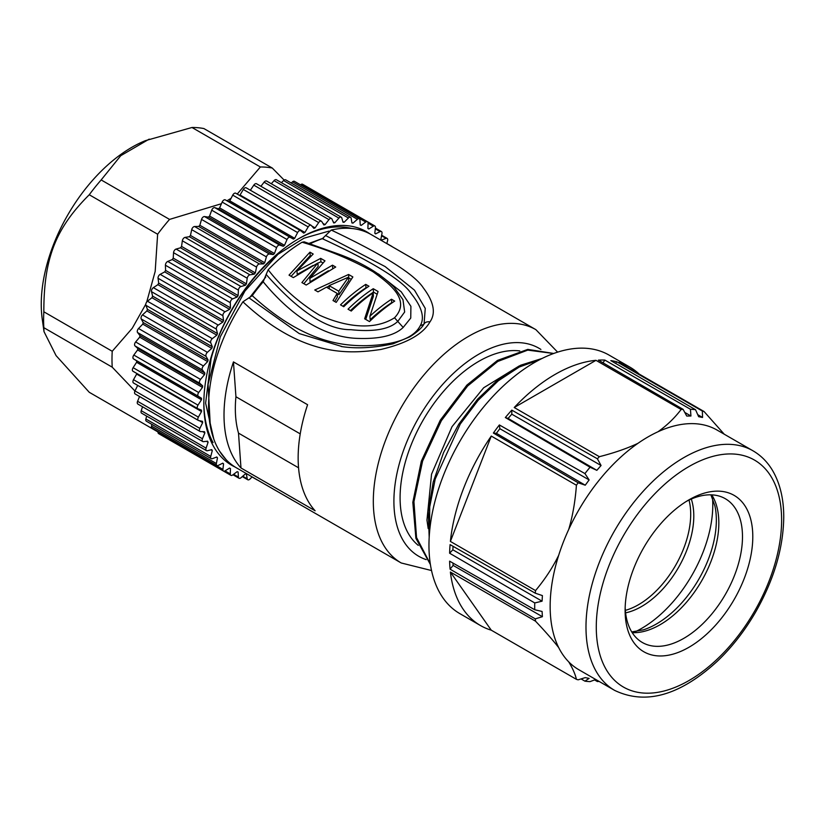 <?xml version="1.0" encoding="UTF-8"?>
<svg xmlns="http://www.w3.org/2000/svg" width="825" height="825" viewBox="0 0 825 825"><rect width="100%" height="100%" fill="white"/><g stroke="black" fill="none" stroke-linecap="round" stroke-linejoin="round"><path stroke-width="1.24" d="M284.13 180.067L272.281 168.042L203.899 128.566A145.612 84.067 120 0 0 191.988 127.493L145.375 140.662A128.143 73.982 120 0 0 41.25 304.239A128.143 73.982 120 0 0 42.261 319.265L44.014 331.65L56.069 355.616L89.255 392.287L157.637 431.764A145.612 84.067 120 0 0 158.06 431.846M149.191 139.126L120.749 155.698L101.166 179.932A145.612 84.067 120 0 0 89.255 194.752C55.481 228.463 43.797 258.586 43.838 311.788A145.612 84.067 120 0 0 43.612 319.873A145.612 84.067 120 0 0 43.838 327.68L44.014 331.65M43.838 311.788L112.221 351.275A145.612 84.067 120 0 0 111.994 359.349A145.612 84.067 120 0 0 112.221 367.166L134.949 391.019M43.838 327.68L112.221 367.166M191.988 127.493L260.37 166.98L237.218 194.061M272.281 168.042A145.612 84.067 120 0 0 260.37 166.98M101.166 179.932L169.548 219.409A145.612 84.067 120 0 0 157.637 234.238L155.182 271.384L146.726 301.96M89.255 194.752L157.637 234.238M231.124 198.278L226.978 200.774M221.44 203.713L169.548 219.409M145.767 304.25L132.268 328.247L112.221 351.275M252.12 476.891L249.944 479.067A2.908 1.681 -60 0 1 247.789 479.758A2.908 1.681 -60 0 1 247.211 478.82L246.417 474.097A138.332 79.87 -60 0 1 245.386 473.921L240.972 477.747A2.908 1.681 -60 0 1 239.013 478.242A2.908 1.681 -60 0 1 238.415 477.077L238.105 472.013A138.332 79.87 -60 0 1 237.146 471.673L232.629 475.004A2.908 1.681 -60 0 1 230.887 475.334A2.908 1.681 -60 0 1 230.288 473.921L230.453 468.579A138.332 79.87 -60 0 1 230.01 468.332A138.332 79.87 -60 0 1 229.577 468.074L225.029 470.879A2.908 1.681 -60 0 1 223.503 471.075A2.908 1.681 -60 0 1 222.915 469.394L223.554 463.825A138.332 79.87 -60 0 1 222.771 463.165L218.233 465.424A2.908 1.681 -60 0 1 216.923 465.486A2.908 1.681 -60 0 1 216.377 463.547L217.48 457.813A138.332 79.87 -60 0 1 216.81 456.998L212.324 458.679A2.908 1.681 -60 0 1 211.231 458.648A2.908 1.681 -60 0 1 210.746 456.431L212.303 450.594A138.332 79.87 -60 0 1 211.747 449.646L207.364 450.728A2.908 1.681 -60 0 1 206.477 450.636A2.908 1.681 -60 0 1 206.085 448.14L208.086 442.262A138.332 79.87 -60 0 1 207.642 441.189L203.414 441.653A2.908 1.681 -60 0 1 202.733 441.53A2.908 1.681 -60 0 1 202.445 438.756L204.858 432.908A138.332 79.87 -60 0 1 204.538 431.712L200.516 431.568A2.908 1.681 -60 0 1 200.032 431.434A2.908 1.681 -60 0 1 199.867 428.381L202.661 422.617A138.332 79.87 -60 0 1 202.476 421.327L198.701 420.564A2.908 1.681 -60 0 1 198.392 420.451A2.908 1.681 -60 0 1 198.371 417.13L201.527 411.531A138.332 79.87 -60 0 1 201.465 410.138L197.979 408.777A2.908 1.681 -60 0 1 197.845 408.715A2.908 1.681 -60 0 1 197.979 405.137L201.465 399.743A138.332 79.87 -60 0 1 201.527 398.279L198.371 396.33A2.908 1.681 -60 0 1 198.701 392.514L202.476 387.399A138.332 79.87 -60 0 1 202.661 385.873L199.867 383.357A2.908 1.681 -60 0 1 200.516 379.407L204.538 374.622A138.332 79.87 -60 0 1 204.858 373.065L202.445 370.002A2.908 1.681 -60 0 1 203.414 365.97L207.642 361.567A138.332 79.87 -60 0 1 208.086 359.978L206.085 356.41A2.908 1.681 -60 0 1 207.364 352.337L211.747 348.367A138.332 79.87 -60 0 1 212.303 346.768L210.746 342.736A2.908 1.681 -60 0 1 212.324 338.662L216.81 335.167A138.332 79.87 -60 0 1 217.48 333.578L216.377 329.123A2.908 1.681 -60 0 1 218.233 325.102L222.771 322.111A138.332 79.87 -60 0 1 223.554 320.554L222.915 315.717A2.908 1.681 -60 0 1 225.029 311.788L229.577 309.344A138.332 79.87 -60 0 1 230.453 307.838L230.288 302.682A2.908 1.681 -60 0 1 232.629 298.887L237.146 297.01A138.332 79.87 -60 0 1 238.105 295.567L238.415 290.142A2.908 1.681 -60 0 1 240.972 286.522L245.386 285.244A138.332 79.87 -60 0 1 246.417 283.872L247.211 278.242A2.908 1.681 -60 0 1 249.944 274.838L254.224 274.168A138.332 79.87 -60 0 1 255.317 272.889L256.575 267.114A2.908 1.681 -60 0 1 259.462 263.969L263.546 263.907A138.332 79.87 -60 0 1 264.701 262.732L266.403 256.874A2.908 1.681 -60 0 1 269.404 254.017L273.261 254.574A138.332 79.87 -60 0 1 274.457 253.512L276.592 247.644A2.908 1.681 -60 0 1 279.685 245.108L283.264 246.273A138.332 79.87 -60 0 1 284.481 245.345L287.028 239.518A2.908 1.681 -60 0 1 290.173 237.322L293.442 239.085A138.332 79.87 -60 0 1 294.68 238.301L297.598 232.578A2.908 1.681 -60 0 1 300.63 230.68A2.908 1.681 -60 0 1 300.754 230.763L303.683 233.093A138.332 79.87 -60 0 1 304.91 232.464L308.189 226.916A2.908 1.681 -60 0 1 311.077 225.277A2.908 1.681 -60 0 1 311.324 225.493L313.871 228.381A138.332 79.87 -60 0 1 315.088 227.896L318.677 222.585A2.908 1.681 -60 0 1 321.399 221.213A2.908 1.681 -60 0 1 321.76 221.564L323.895 224.967A138.332 79.87 -60 0 1 325.091 224.648L328.948 219.636A2.908 1.681 -60 0 1 331.495 218.501A2.908 1.681 -60 0 1 331.949 219.027L333.661 222.925A138.332 79.87 -60 0 1 334.806 222.771L338.9 218.099A2.908 1.681 -60 0 1 341.261 217.192A2.908 1.681 -60 0 1 341.777 217.913L343.035 222.245A138.332 79.87 -60 0 1 344.138 222.255L348.408 217.996A2.908 1.681 -60 0 1 350.573 217.295A2.908 1.681 -60 0 1 351.141 218.233L351.935 222.956A138.332 79.87 -60 0 1 352.966 223.132L357.39 219.316A2.908 1.681 -60 0 1 359.339 218.811A2.908 1.681 -60 0 1 359.937 219.976L360.257 225.039A138.332 79.87 -60 0 1 361.216 225.38L365.722 222.049A2.908 1.681 -60 0 1 367.465 221.719L302.6 184.264A2.908 1.681 120 0 0 300.857 184.594L300.517 184.852M359.339 218.811L294.473 181.356A2.908 1.681 120 0 0 292.514 181.861L291.184 183.016M350.573 217.295L285.708 179.85A2.908 1.681 120 0 0 283.542 180.541L281.428 182.655M341.261 217.192L276.385 179.747A2.908 1.681 120 0 0 274.034 180.644L271.312 183.758M331.495 218.501L266.63 181.057A2.908 1.681 120 0 0 264.082 182.191L260.927 186.295M321.399 221.213L256.534 183.758A2.908 1.681 120 0 0 253.811 185.14L250.367 190.235M246.458 188.038A2.908 1.681 120 0 0 246.211 187.832A2.908 1.681 120 0 0 243.323 189.472L240.044 195.009A138.332 79.87 120 0 0 239.415 195.329M300.506 230.618L235.888 193.308A2.908 1.681 120 0 0 235.764 193.225A2.908 1.681 120 0 0 232.733 195.133L229.804 200.846A138.332 79.87 120 0 0 228.577 201.63L225.297 199.867A2.908 1.681 120 0 0 222.162 202.063L219.615 207.89A138.332 79.87 120 0 0 218.398 208.818L214.809 207.653A2.908 1.681 120 0 0 211.726 210.189L209.591 216.068A138.332 79.87 120 0 0 208.395 217.119L204.538 216.562A2.908 1.681 120 0 0 201.537 219.419L199.836 225.277A138.332 79.87 120 0 0 198.681 226.452L194.587 226.514A2.908 1.681 120 0 0 191.709 229.659L190.451 235.434A138.332 79.87 120 0 0 189.358 236.713L185.078 237.394A2.908 1.681 120 0 0 182.346 240.787L181.552 246.417A138.332 79.87 120 0 0 180.52 247.799L176.107 249.068A2.908 1.681 120 0 0 173.549 252.687L173.229 258.112A138.332 79.87 120 0 0 172.27 259.566L167.764 261.432A2.908 1.681 120 0 0 165.423 265.227L165.578 270.383A138.332 79.87 120 0 0 164.711 271.899L160.163 274.343A2.908 1.681 120 0 0 158.049 278.262L158.678 283.109A138.332 79.87 120 0 0 157.905 284.666L153.368 287.647A2.908 1.681 120 0 0 151.511 291.668L152.615 296.134A138.332 79.87 120 0 0 151.944 297.712L147.458 301.218A2.908 1.681 120 0 0 145.881 305.281L147.438 309.323A138.332 79.87 120 0 0 146.881 310.912L142.498 314.892A2.908 1.681 120 0 0 141.219 318.955L143.21 322.534A138.332 79.87 120 0 0 142.766 324.112L138.548 328.515A2.908 1.681 120 0 0 137.579 332.547L139.992 335.61A138.332 79.87 120 0 0 139.672 337.167L135.651 341.963A2.908 1.681 120 0 0 134.991 345.902L137.796 348.428A138.332 79.87 120 0 0 137.6 349.944L133.825 355.059A2.908 1.681 120 0 0 133.495 358.875L136.661 360.834A138.332 79.87 120 0 0 136.599 362.288L133.114 367.682A2.908 1.681 120 0 0 132.98 371.26A2.908 1.681 120 0 0 133.114 371.322L197.722 408.633M136.63 373.364A138.332 79.87 120 0 0 136.661 374.076L133.495 379.686A2.908 1.681 120 0 0 133.526 382.996A2.908 1.681 120 0 0 133.825 383.109M137.682 385.399L134.991 390.926A2.908 1.681 120 0 0 135.156 393.979L200.032 431.434M139.549 396.516L137.579 401.301A2.908 1.681 120 0 0 137.868 404.075L202.733 441.53M142.55 406.777L141.219 410.685A2.908 1.681 120 0 0 141.611 413.181L206.477 450.636M146.654 416.089L145.881 418.987A2.908 1.681 120 0 0 146.355 421.204L211.231 458.648M151.841 424.37L151.511 426.092A2.908 1.681 120 0 0 152.047 428.041L216.923 465.486M158.091 431.527L158.049 431.939A2.908 1.681 120 0 0 158.627 433.62L223.503 471.075M166.011 437.879A2.908 1.681 120 0 0 166.021 437.889L230.887 475.334M257.483 479.985A2.908 1.681 -60 0 1 257.101 479.861A2.908 1.681 -60 0 1 256.792 479.583M374.859 225.988L367.476 221.719A2.908 1.681 -60 0 1 368.063 223.132L367.909 228.473A138.332 79.87 -60 0 1 368.342 228.721A138.332 79.87 -60 0 1 368.775 228.979L373.333 226.174A2.908 1.681 -60 0 1 374.859 225.988A2.908 1.681 -60 0 1 375.437 227.659L374.808 233.227A138.332 79.87 -60 0 1 375.581 233.888L380.119 231.629A2.908 1.681 -60 0 1 381.439 231.567A2.908 1.681 -60 0 1 381.975 233.506L380.872 239.25A138.332 79.87 -60 0 1 381.552 240.054L386.028 238.373A2.908 1.681 -60 0 1 387.131 238.404A2.908 1.681 -60 0 1 387.606 240.622L386.812 243.592M391.493 246.293A2.908 1.681 -60 0 1 391.875 246.417A2.908 1.681 -60 0 1 392.184 246.696M235.218 467.105A134.836 77.849 -60 0 1 203.837 403.58A134.836 77.849 -60 0 1 299.176 238.435A134.836 77.849 -60 0 1 369.889 233.846M360.247 224.823L361.216 225.38M351.852 222.492L352.966 223.132M342.818 221.502L344.138 222.255M333.176 221.822L334.806 222.771M322.905 223.389L325.091 224.648M311.747 225.968L315.088 227.896M240.044 195.009L304.91 232.464M229.804 200.846L294.68 238.301M293.442 239.085L228.577 201.63M219.615 207.89L284.481 245.345M283.264 246.273L218.398 208.818M209.591 216.068L274.457 253.512M273.261 254.574L208.395 217.119M199.836 225.277L264.701 262.732M263.546 263.907L198.681 226.452M190.451 235.434L255.317 272.889M254.224 274.168L189.358 236.713M181.552 246.417L246.417 283.872M245.386 285.244L180.52 247.799M173.229 258.112L238.105 295.567M237.146 297.01L172.27 259.566M165.578 270.383L230.453 307.838M229.577 309.344L164.711 271.899M158.678 283.109L223.554 320.554M222.771 322.111L157.905 284.666M152.615 296.134L217.48 333.578M216.81 335.167L151.944 297.712M147.438 309.323L212.303 346.768M211.747 348.367L146.881 310.912M143.21 322.534L208.086 359.978M207.642 361.567L142.766 324.112M139.992 335.61L204.858 373.065M204.538 374.622L139.672 337.167M137.796 348.428L202.661 385.873M202.476 387.399L137.6 349.944M136.661 360.834L201.527 398.279M201.465 399.743L136.599 362.288M201.527 411.531L136.661 374.076M202.661 422.617L199.32 420.688M204.858 432.908L202.672 431.64M208.086 442.262L206.446 441.323M212.303 450.594L210.983 449.831M217.48 457.813L216.367 457.163M223.554 463.825L222.575 463.258M351.821 228.504A131.928 76.168 120 0 0 298.145 239.033M203.837 402.373A131.928 76.168 120 0 0 213.077 442.613M219.584 451.182L226.091 459.638M213.819 439.178L205.621 403.157L211.076 358.916C220.76 322.441 246.355 280.046 277.994 254.286L303.982 238.208L329.041 231.093M249.573 297.722L265.794 277.014M308.901 243.447L323.452 238.105M310.014 243.839A127.411 73.559 120 0 1 322.358 238.693L331.217 230.051A134.692 77.767 120 0 1 371.157 234.558L535.899 329.67A134.692 77.767 120 0 0 428.68 369.466A134.692 77.767 120 0 0 373.612 509.767A134.692 77.767 120 0 0 401.208 562.97L431.527 570.539M302.115 242.22L304.198 241.828L336.621 253.368C360.917 261.968 380.098 273.261 394.154 287.255L402.982 299.702L404.652 312.005L397.774 321.41C389.421 329.319 373.797 332.083 350.903 329.691C327.102 329.99 298.846 311.572 266.155 274.447L268.166 269.806A134.692 77.767 120 0 1 302.115 242.22C328.525 250.088 352.151 259.927 372.993 271.745C389.555 283.676 411.376 299.98 394.525 317.79C370.879 332.733 339.508 324.266 319.471 315.16C299.238 302.868 282.14 287.75 268.166 269.806M378.407 273.952L401.198 291.772L410.912 306.333L410.747 318.058L403.177 327.442C394.876 335.424 379.985 339.085 358.504 338.425C334.012 337.951 299.63 326.009 263.196 281.789L266.155 274.447M263.196 281.789A127.411 73.559 120 0 0 252.244 295.67L242.911 301.816A134.692 77.767 120 0 0 208.859 414.645A134.692 77.767 120 0 0 236.466 467.847L401.208 562.97M277.994 254.286L244.953 291.029L220.306 336.765L208.075 384.316L210.323 426.164M325.524 235.486L385.141 266.578L414.48 290.153L425.257 308.395L424.081 323.854M242.911 301.816C303.652 358.524 350.945 353.75 380.748 349.491C406.55 343.458 422.957 334.249 429.969 321.874C436.074 313.139 433.837 301.775 423.246 287.781C414.439 274.22 383.769 254.977 331.217 230.051M369.92 316.222A134.692 77.767 120 0 1 391.483 299.238L394.701 301.094A134.692 77.767 120 0 0 369.476 321.585L364.65 318.79L373.168 292.782A134.692 77.767 120 0 0 351.244 311.056L348.026 309.2A134.692 77.767 120 0 1 373.251 288.709L378.077 291.493L369.92 316.222L370.167 319.718A130.329 75.24 120 0 1 391.72 302.651L392.071 302.847M368.961 286.234A134.692 77.767 120 0 0 343.736 306.714L340.519 304.858A134.692 77.767 120 0 1 365.743 284.377L368.961 286.234M337.167 293.38L326.442 287.193L317.986 291.854L314.768 289.998L348.573 274.467L352.863 276.942L336.218 302.383L333.001 300.527L337.167 293.38L337.415 296.866L334.692 301.507M335.703 267.032L306.188 285.048L301.898 282.573L317.893 262.979L293.318 277.613L289.028 275.137L309.963 252.172L313.18 254.028L296.959 270.94L320.688 258.369L324.978 260.844L309.829 278.376L332.485 265.176L335.703 267.032M348.521 277.169L329.103 285.636L338.755 291.204L348.521 277.169L348.769 280.582L339.003 294.669L337.188 293.628M233.454 361.907A134.692 77.767 120 0 0 224.307 423.565A134.692 77.767 120 0 0 240.983 467.971L315.119 510.768A134.692 77.767 120 0 1 298.444 466.373A134.692 77.767 120 0 1 307.591 404.714L233.454 361.907L235.929 396.753L300.228 433.878M298.547 467.785L238.507 433.125A118.676 68.516 -60 0 1 235.929 396.753M240.983 467.971L238.507 433.125M519.781 350.924A111.396 64.319 120 0 0 437.58 398.619A111.396 64.319 120 0 0 400.331 504.735A111.396 64.319 120 0 0 418.275 545.377M428.196 528.577L426.958 520.111L431.547 474.189L452.038 426.638L483.656 387.781L519.307 365.887M429.516 532.527L429.732 506.828L435.229 478.985L460.278 424.029L478.129 400.321L498.29 380.82L519.173 367.063L539.767 359.628M430.299 563.918L416.543 537.508L413.944 501.652L422.606 461.041L441.365 420.688L467.631 385.997L497.733 361.474L527.742 350.12L553.627 353.502M429.186 537.281L428.278 510.995L433.228 481.944L443.603 452.502L458.793 424.143L477.531 399.238L498.743 379.036L520.699 365.207L542.087 358.452M430.392 564.496L415.903 538.333L412.82 502.291L421.327 461.185L440.241 420.245L466.878 385.1L497.434 360.442L527.773 349.387L553.73 353.461M595.753 679.491L590.05 681.625A149.253 86.171 -60 0 1 584.935 681.161L589.132 678.387L585.234 677.624L578.139 679.831A149.253 86.171 -60 0 1 576.417 679.346L491.267 630.187A149.253 86.171 -60 0 1 480.47 625.536L459.876 613.645A149.253 86.171 -60 0 1 459.876 441.303A149.253 86.171 -60 0 1 609.128 355.132L629.722 367.022A149.253 86.171 -60 0 1 639.148 374.045M599.105 681.419A149.253 86.171 -60 0 1 597.403 681.553L594.577 679.934M584.935 681.161L581.048 678.923M480.47 625.536A149.253 86.171 -60 0 1 450.388 572.034L491.267 630.187M452.987 563.083L453.121 565.403L450.089 569.178L535.291 618.874A149.253 86.171 120 0 0 535.538 621.194L450.388 572.034M450.089 569.178A149.253 86.171 -60 0 1 449.615 561.155L534.744 609.757A149.253 86.171 120 0 1 534.744 602.941L449.615 553.204A149.253 86.171 -60 0 1 450.089 544.624L535.291 593.196A149.253 86.171 120 0 1 535.538 590.587L450.388 541.427A149.253 86.171 -60 0 1 491.267 436.074L450.388 541.427M576.417 485.234A149.253 86.171 -60 0 1 578.139 482.759L585.234 485.203L589.132 479.923L584.935 473.581A149.253 86.171 -60 0 1 590.05 467.218L596.846 470.332L601.064 465.506L597.403 458.803A149.253 86.171 -60 0 1 599.373 456.689C614.182 452.915 627.041 448.47 637.942 443.334A138.332 79.87 120 0 0 568.714 529.454C572.663 516.11 575.231 501.373 576.417 485.234L491.267 436.074M578.139 482.759L493.381 433.043A149.253 86.171 -60 0 1 499.373 424.947L499.837 428.691L496.413 433.311L493.381 433.043M584.935 473.581L499.373 424.947M590.05 467.218L505.333 417.543A149.253 86.171 -60 0 1 511.799 410.128L511.799 414.181L508.107 418.409L505.333 417.543M597.403 458.803L511.799 410.128M599.373 456.689L514.222 407.519A149.253 86.171 120 0 1 595.97 360.329L514.222 407.519M752.967 450.79A138.332 79.87 120 0 0 646.367 487.843A138.332 79.87 120 0 0 585.987 627.062A138.332 79.87 120 0 0 614.635 690.391C645.666 705.21 679.81 695.558 717.08 661.454C731.713 647.532 744.47 631.218 755.37 612.511C773.871 580.068 783.337 548.254 783.75 517.089C783.75 498.939 780.068 483.512 772.726 470.786C767.663 462.175 761.073 455.513 752.967 450.79L717.131 430.103A138.332 79.87 120 0 0 657.989 431.753C666.889 425.463 674.602 418.038 681.12 409.489L595.97 360.329M681.12 409.489A149.253 86.171 -60 0 1 683.09 409.334L598.383 360.143A149.253 86.171 -60 0 1 604.859 360.082L602.993 362.814M683.09 409.334L686.72 416.048L690.938 416.006L690.442 409.262L604.859 360.082M690.442 409.262A149.253 86.171 -60 0 1 695.547 409.716L610.82 360.608A149.253 86.171 -60 0 1 616.801 361.783L615.543 363.351M695.547 409.716L698.641 416.697L702.549 417.471L702.353 411.056L616.801 361.783M702.353 411.056A149.253 86.171 -60 0 1 704.076 411.541L618.925 362.371A149.253 86.171 -60 0 1 629.722 367.022M704.076 411.541L724.226 434.198M534.744 602.941L542.087 601.178L542.396 595.588L535.291 593.196M535.291 618.874L542.396 616.688L542.087 611.459L534.744 609.757M535.538 590.587C545.016 579.232 552.729 567.466 558.69 555.287A138.332 79.87 120 0 0 550.151 606.375A138.332 79.87 120 0 0 558.69 647.594C552.729 639.973 545.016 631.166 535.538 621.194M597.403 681.553L598.28 680.945M576.417 679.346C575.231 674.149 572.663 668.322 568.714 661.856A138.332 79.87 120 0 0 578.799 669.704L614.635 690.391M453.049 546.305L452.853 549.801L449.615 553.204M657.989 431.753A138.332 79.87 120 0 0 637.942 443.334M558.69 647.594A138.332 79.87 120 0 0 568.714 661.856M568.714 529.454A138.332 79.87 120 0 0 558.69 555.287M752.792 536.704A90.286 52.119 120 0 0 688.947 499.847A90.286 52.119 120 0 0 625.113 610.417A90.286 52.119 120 0 0 688.947 647.274A90.286 52.119 120 0 0 752.792 536.704M625.164 607.355A83.005 47.922 120 0 0 642.304 642.469A83.005 47.922 120 0 0 706.262 620.235A83.005 47.922 120 0 0 742.49 536.704A83.005 47.922 120 0 0 725.299 498.702A83.005 47.922 120 0 0 686.317 501.425M635.498 631.651A100.753 58.173 120 0 0 712.779 505.055A100.753 58.173 120 0 0 712.532 498.218M691.298 499.043A73.899 42.663 -60 0 1 641.541 606.53A73.899 42.663 120 0 1 625.587 612.851M689.03 500.063A73.899 42.663 -60 0 1 638.447 604.746A73.899 42.663 -60 0 1 625.34 610.376M697.744 414.655L702.549 417.471M684.75 412.407L690.938 416.006M511.799 414.181L601.064 465.506M508.107 418.409L596.846 470.332M499.837 428.691L589.132 479.923M496.413 433.311L585.234 485.203M452.853 549.801L542.087 601.178M453.121 565.403L542.396 616.688M322.358 238.693C372.879 262.103 402.497 280.397 411.201 293.576C421.895 307.003 424.906 317.728 420.234 325.741C413.872 338.116 396.01 344.757 366.661 345.675C340.096 346.18 301.486 340.766 252.244 295.67M342.169 346.603L299.248 333.578L248.872 297.784M391.483 299.238L391.72 302.651M373.168 292.782L373.405 296.196L365.712 319.409M373.251 288.709L373.488 292.122A130.329 75.24 120 0 0 350.46 310.602M377.046 294.174L373.488 292.122M366.331 287.987L365.98 287.791A130.329 75.24 120 0 0 342.952 306.271M351.11 279.201L348.573 277.963M329.134 286.028L326.587 287.275M319.151 291.184L317.965 291.844M328.412 270.755L310.076 281.861L309.829 278.376M322.926 262.928L320.935 261.783L317.914 263.134M313.098 265.433L297.206 274.426L296.959 270.94M310.984 256.039L310.21 255.585L291.081 276.323M317.893 262.979L318.141 266.392L303.868 283.707M365.743 284.377L365.98 287.791M348.573 274.467L348.82 277.881M338.755 291.204L339.003 294.669M329.103 285.636L329.33 288.853M332.485 265.176L332.722 268.496M309.963 252.172L310.21 255.585M320.688 258.369L320.935 261.783M386.028 238.373L381.542 235.785M380.119 231.629L375.303 228.855M373.333 226.174L368.063 223.132M365.722 222.049L300.857 184.594M357.39 219.316L292.514 181.861M348.408 217.996L283.542 180.541M338.9 218.099L274.034 180.644M328.948 219.636L264.082 182.191M318.677 222.585L253.811 185.14M308.189 226.916L243.323 189.472M297.598 232.578L232.733 195.133M225.297 199.867L290.173 237.322M287.028 239.518L222.162 202.063M214.809 207.653L279.685 245.108M276.592 247.644L211.726 210.189M204.538 216.562L269.404 254.017M266.403 256.874L201.537 219.419M194.587 226.514L259.462 263.969M256.575 267.114L191.709 229.659M185.078 237.394L249.944 274.838M247.211 278.242L182.346 240.787M176.107 249.068L240.972 286.522M238.415 290.142L173.549 252.687M167.764 261.432L232.629 298.887M230.288 302.682L165.423 265.227M160.163 274.343L225.029 311.788M222.915 315.717L158.049 278.262M153.368 287.647L218.233 325.102M216.377 329.123L151.511 291.668M147.458 301.218L212.324 338.662M210.746 342.736L145.881 305.281M142.498 314.892L207.364 352.337M206.085 356.41L141.219 318.955M138.548 328.515L203.414 365.97M202.445 370.002L137.579 332.547M135.651 341.963L200.516 379.407M199.867 383.357L134.991 345.902M133.825 355.059L198.701 392.514M198.371 396.33L133.495 358.875M133.114 367.682L197.979 405.137M133.495 379.686L198.371 417.13M134.991 390.926L199.867 428.381M137.579 401.301L202.445 438.756M141.219 410.685L206.085 448.14M145.881 418.987L210.746 456.431M151.511 426.092L216.377 463.547M158.049 431.939L222.915 469.394M225.029 470.879L230.288 473.921M233.599 474.293L238.415 477.077M242.725 476.231L247.211 478.82M429.969 321.874C426.968 321.472 424.916 322.286 423.823 324.338L420.234 325.741M540.891 349.439A120.13 69.362 120 0 0 444.582 382.295A120.13 69.362 120 0 0 394.164 508.85A120.13 69.362 120 0 0 426.185 559.628M596.279 627.062A131.051 75.663 120 0 0 688.947 680.563A131.051 75.663 120 0 0 781.615 520.059A131.051 75.663 120 0 0 688.947 466.558A131.051 75.663 120 0 0 596.279 627.062M711.748 494.856A83.005 47.922 -60 0 1 718.833 523.04A83.005 47.922 -60 0 1 632.187 632.651M710.892 494.825L714.935 506.003A84.779 48.953 -60 0 1 716.347 520.152A84.779 48.953 -60 0 1 643.438 629.836L631.733 631.929M394.525 317.79L403.177 327.442M391.875 246.417L386.843 243.509M387.131 238.404L381.645 235.238M381.439 231.567L375.396 228.082M311.077 225.277L246.211 187.832M300.63 230.68L235.764 193.225M197.845 408.715L132.98 371.26M198.392 420.451L133.526 382.996M239.013 478.242L232.97 474.757M247.789 479.758L242.303 476.592M257.101 479.861L252.058 476.953M424.545 322.926L423.978 324.019C423.38 325.38 420.296 330.175 409.798 336.847L392.999 343.85C373.405 348.016 356.142 348.892 341.21 346.49M557.618 352.131L535.899 329.67"/></g></svg>
